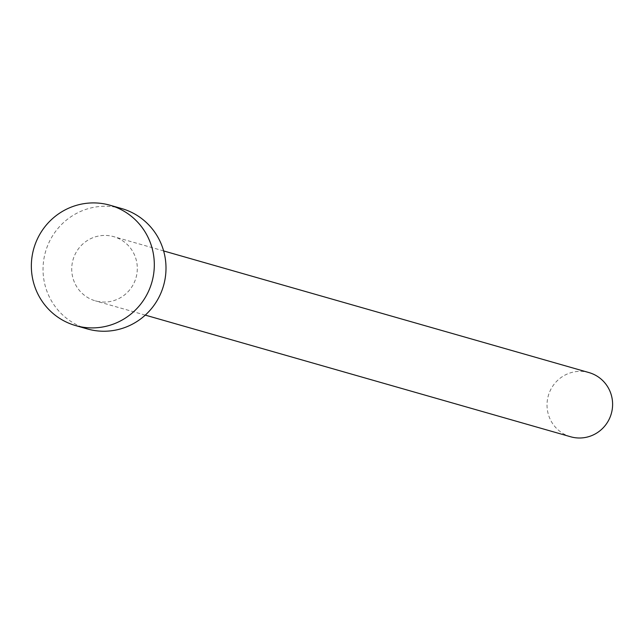 <?xml version="1.0" encoding="UTF-8"?>
<svg xmlns="http://www.w3.org/2000/svg" width="642" height="642" viewBox="0 0 642 642"><rect width="100%" height="100%" fill="white"/><g stroke="black" fill="none" stroke-linecap="round" stroke-linejoin="round"><path stroke-width="0.48" stroke-dasharray="3.21 2.41" d="M570.642 436.769A33.376 32.742 106 0 1 549.729 418.247A33.376 32.742 106 0 1 555.218 382.889A33.376 32.742 106 0 1 588.995 372.585M74.432 282.32A33.376 32.742 106 0 1 79.921 246.961A33.376 32.742 106 0 1 113.698 236.657A33.376 32.742 106 0 1 134.603 255.179A33.376 32.742 106 0 1 129.114 290.537A33.376 32.742 106 0 1 95.337 300.841A33.376 32.742 106 0 1 74.432 282.32M87.312 328.921A62.587 61.391 106 0 1 48.11 294.197A62.587 61.391 106 0 1 58.398 227.894A62.587 61.391 106 0 1 121.723 208.578M163.63 250.934L113.698 236.657M145.269 315.118L95.337 300.841"/><path stroke-width="0.96" d="M163.63 250.934L588.995 372.585A33.376 32.742 106 0 1 609.9 391.098A33.376 32.742 106 0 1 604.411 426.465A33.376 32.742 106 0 1 570.642 436.769L145.269 315.118M110.039 205.231L121.723 208.578A62.587 61.391 106 0 1 160.925 243.302A62.587 61.391 106 0 1 150.637 309.605A62.587 61.391 106 0 1 87.312 328.921L75.62 325.582A62.587 61.391 106 0 1 36.425 290.858A62.587 61.391 106 0 1 46.714 224.556A62.587 61.391 106 0 1 110.039 205.231A62.587 61.391 106 0 1 149.241 239.956A62.587 61.391 106 0 1 138.945 306.258A62.587 61.391 106 0 1 75.62 325.582"/></g></svg>
